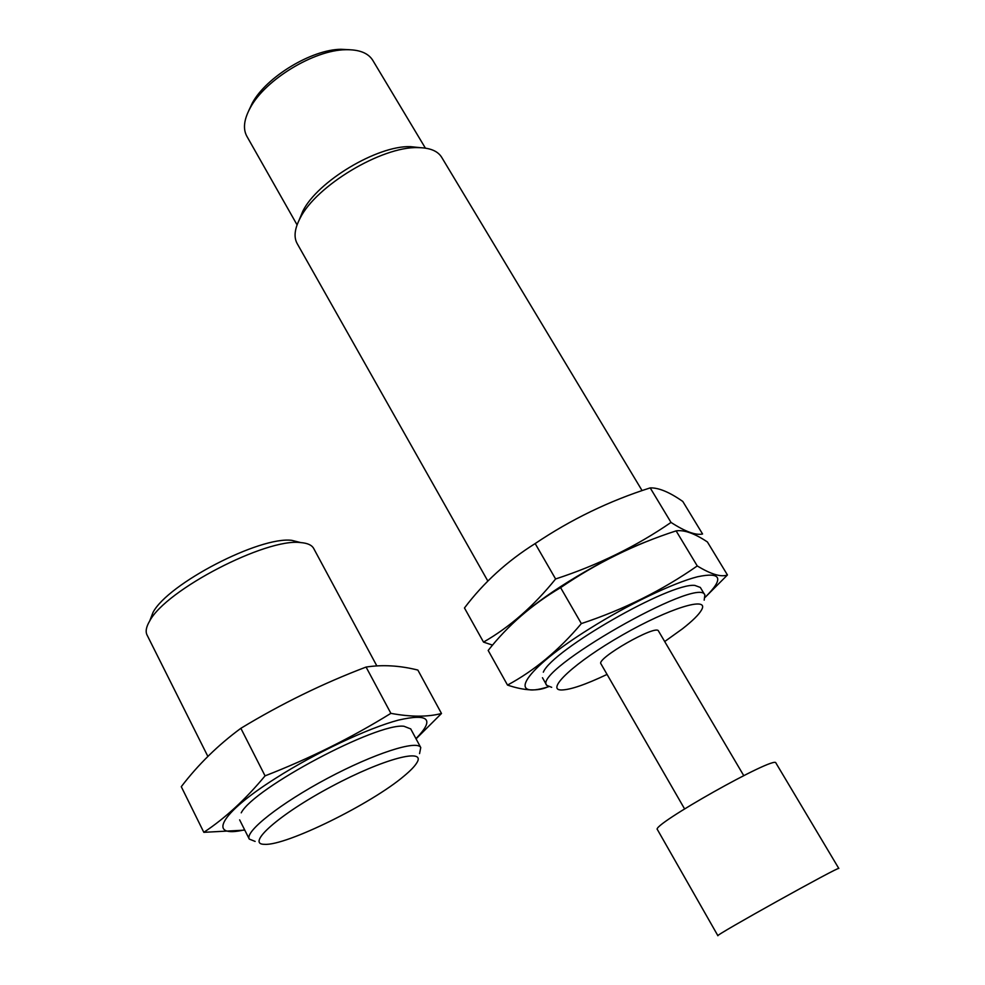 <?xml version="1.0" encoding="UTF-8"?>
<svg xmlns="http://www.w3.org/2000/svg" width="985" height="985" viewBox="0 0 985 985"><rect width="100%" height="100%" fill="white"/><g stroke="black" fill="none" stroke-linecap="round" stroke-linejoin="round"><path stroke-width="1.48" d="M149.745 620.882L152.983 612.473C167.955 583.649 259.942 536.049 291.843 540.359L300.807 542.6M404.182 775.921C371.677 803.698 286.044 845.967 264.559 844.33C245.216 844.477 279.063 814.336 331.588 786.461C383.978 758.425 427.158 747.369 416.655 763.067C414.5 766.527 410.339 770.812 404.182 775.921M255.127 841.412L249.267 839.072C244.514 831.709 280.429 803.329 327.365 778.396C374.251 753.377 417.172 739.686 420.755 747.566L419.561 753.624M207.86 756.406L147.085 635.079C145.3 631.582 146.174 626.879 149.72 620.944C165.849 589.88 266.209 537.921 300.511 542.575C307.382 543.067 311.765 545.013 313.661 548.411L376.836 665.897M203.821 832.325L181.277 786.683C198.17 764.569 218.03 745.116 240.857 728.309C281.291 703.807 323.031 683.393 366.075 667.054C382.5 664.53 399.762 665.528 417.862 670.071L441.489 713.485C427.687 717.092 410.819 717.043 390.885 713.349C351.608 737.679 309.659 758.512 265.063 775.86C245.622 799.327 225.208 818.153 203.821 832.325L244.785 830.133M415.953 738.627C434.914 719.296 429.091 713.115 398.457 720.097C367.922 728.174 315.2 753.008 275.505 778.372C218.904 814.115 206.985 838.728 244.625 829.813M416.064 738.849L441.489 713.485M410.733 728.925L403.973 726.265C377.07 722.596 253.711 788.049 241.226 812.834M265.063 775.86L240.857 728.309M390.885 713.349L366.075 667.054M607.068 674.417C585.533 684.637 570.352 689.82 561.512 689.98C544.816 690.165 574.957 662.08 622.249 635.116C669.48 607.979 709.976 595.728 701.529 609.974C698.882 614.665 692.492 620.956 682.371 628.873L664.703 641.543M684.575 808.882L600.961 663.828C595.716 658.719 656.355 624.034 658.46 630.966L743.737 775.601M551.698 687.321L546.798 685.4C531.161 671.696 699.498 575.215 704.866 594.989L704.176 600.148M487.858 581.076L297.199 243.627C293.616 237.213 294.577 228.754 300.08 218.264C315.853 185.956 381.7 146.322 417.874 147.615C429.768 147.725 437.672 150.914 441.6 157.181L642.097 490.604M299.181 220L302.814 211.184C317.305 181.523 377.23 145.46 410.388 146.642L420.115 147.651M248.688 110.8L252.345 103.006C266.282 77.039 311.519 49.533 340.945 49.287L349.737 49.73M297.076 224.875L246.878 136.324C242.753 128.838 243.948 119.197 250.486 107.414C265.408 79.6 314.104 49.989 345.649 49.73C359.094 49.447 368.107 52.944 372.699 60.208L425.397 148.132M717.905 935.738C712.82 936.563 841.387 865.027 838.814 868.462L775.884 762.944C775.688 755.003 649.854 825.849 657.414 829.592L717.905 935.738M648.684 540.777C611.389 554.58 556.734 586.124 526.84 611.008C556.734 586.124 611.389 554.58 648.684 540.777M507.509 685.08L488.178 650.445C507.841 625.463 531.974 604.531 560.6 587.639C596.528 563.075 635.029 544.151 676.116 530.878C684.082 529.671 694.511 533.365 707.402 541.959L727.447 574.969C721.155 577.345 711.096 574.341 697.257 565.944C662.413 590.298 623.776 609.518 581.347 623.591C558.914 650.211 534.301 670.699 507.509 685.08C524.66 690.842 538.106 691.433 547.869 686.853M705.235 597.193C724.209 578.466 721.599 571.669 697.417 576.791C673.001 582.997 627.79 604.655 589.461 628.787C523.441 669.911 505.367 700.175 548.485 686.754M705.235 597.255L727.447 574.969M700.323 587.442L694.831 585.41C670.243 582.381 552.031 650.211 543.326 672.176M581.347 623.591L560.6 587.639M697.257 565.944L676.116 530.878M483.512 642.097L464.464 607.979C483.635 582.566 507.213 561.093 535.175 543.56C570.98 519.452 609.321 500.897 650.199 487.895C658.669 487.637 669.529 492.155 682.802 501.463L702.564 533.993C695.792 535.508 685.277 531.641 671.019 522.432C636.285 546.343 597.809 565.181 555.602 578.971C533.735 606.071 509.713 627.113 483.512 642.097L492.574 645.138M535.175 543.56L555.602 578.971M650.199 487.895L671.019 522.432M420.755 747.566L410.671 728.814M249.267 839.072L239.638 819.865M152.983 612.473L149.72 620.944M291.843 540.359L300.511 542.575M704.866 594.989L700.286 587.38M546.798 685.4L542.464 677.717M302.814 211.184L300.08 218.264M410.388 146.642L417.874 147.615M252.345 103.006L250.486 107.414M340.945 49.287L345.649 49.73"/></g></svg>
